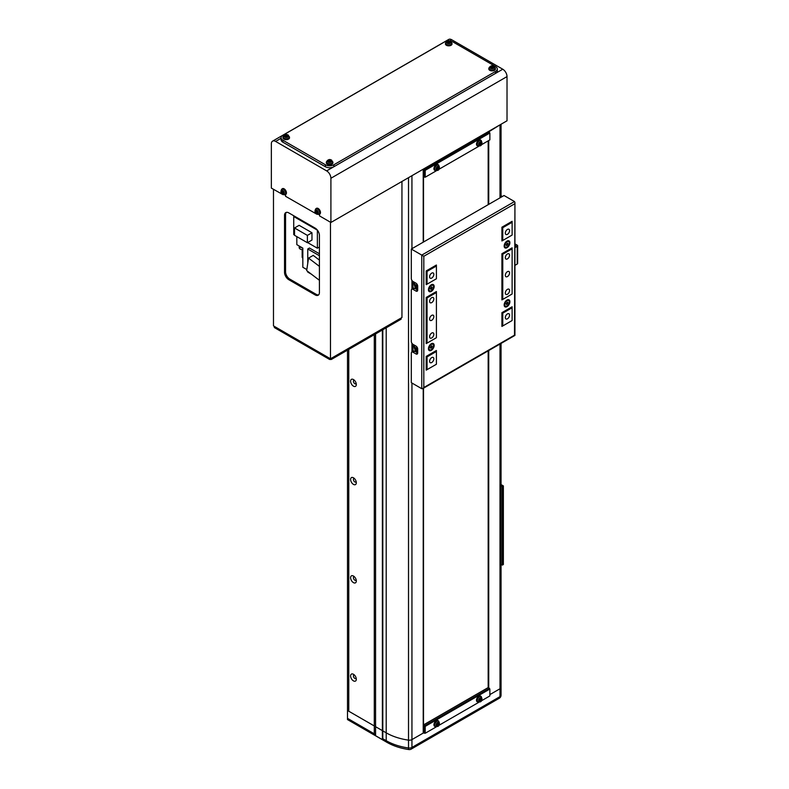 <?xml version="1.0" encoding="UTF-8"?>
<svg xmlns="http://www.w3.org/2000/svg" width="789" height="789" viewBox="0 0 789 789"><rect width="100%" height="100%" fill="white"/><g stroke="black" fill="none" stroke-linecap="round" stroke-linejoin="round"><path stroke-width="1.18" d="M423.644 732.843L411.947 739.589A3.61 2.081 180 0 1 408.515 740.141A48.129 27.783 180 0 1 386.206 732.843L348.768 711.224L348.768 349.399L348.768 711.224L347.495 710.485L347.495 350.138M347.495 708.522L347.495 710.485L374.292 725.959L374.292 334.664M500.946 686.775A3.61 2.081 180 0 1 501.054 687.278A3.61 2.081 180 0 1 499.999 688.758L489.87 694.596L499.999 688.758L499.999 344.034M382.803 738.731L386.206 740.693A48.129 27.783 0 0 0 408.515 748.002A3.61 0.72 -81.7 0 0 408.87 749.55C400.526 748.327 393.218 745.921 386.955 742.35L347.495 719.568L347.495 718.345L374.292 733.819L375.574 735.693L382.379 739.628L382.803 738.731L382.803 329.753M382.379 739.628L382.379 329.999M375.574 735.693L375.574 333.934M374.292 733.819L374.292 725.959L386.206 732.843A48.129 27.783 0 0 0 408.515 740.141A3.61 2.081 0 0 0 411.947 739.589L423.22 733.08L423.22 388.366M347.495 718.345L347.495 710.485M423.387 725.13L423.387 388.267M423.387 242.085L423.387 176.647M423.22 725.416L423.515 724.904L424.788 725.643L489.446 688.314L488.174 687.574L423.515 724.904L423.515 388.188M423.515 242.016L423.515 176.716M488.174 687.574L488.174 350.858M488.174 204.676L488.174 140.866M423.22 176.549L424.364 177.209L424.364 170.335L423.22 169.674M423.644 168.935L424.788 169.596L489.446 132.266L488.302 131.605M481.162 144.91L489.87 139.88L489.87 133.006L425.212 170.335L425.212 177.209L436.307 170.809M438.625 169.467L478.844 146.251M425.212 170.335L424.788 169.596L424.364 170.335L425.212 170.335M423.22 732.596L424.364 733.257L424.364 726.383L423.22 725.712M481.162 700.957L489.87 695.928L489.87 689.044L425.212 726.383L425.212 733.257L436.307 726.856M438.625 725.515L478.844 702.289M425.212 726.383L424.788 725.643L424.364 726.383L425.212 726.383M316.823 214.204L285.559 196.293L285.559 194.498M330.907 222.478L507.021 120.796L507.021 76.592L330.907 178.265L330.907 222.478L319.584 215.939L319.584 214.144M282.787 194.548L271.347 188.088L271.347 143.884A6.016 3.472 -120 0 1 272.599 141.132A6.016 3.472 -120 0 1 275.608 141.428L326.646 170.897L502.761 69.215L451.712 39.746L449.71 40.91M330.907 178.265A6.016 3.472 -120 0 0 326.646 170.897M272.599 141.132L448.704 39.45A6.016 3.472 60 0 1 451.712 39.746M502.761 69.215A6.016 3.472 60 0 1 507.021 76.592M447.294 41.038A6.016 3.472 0 0 0 444.483 41.955L282.837 135.284A6.016 3.472 0 0 0 281.071 137.74A6.016 3.472 0 0 0 282.837 140.195L325.374 164.763A6.016 3.472 0 0 0 333.885 164.763L495.531 71.434A6.016 3.472 0 0 0 497.297 68.978A6.016 3.472 0 0 0 495.531 66.523L452.994 41.955A6.016 3.472 0 0 0 450.184 41.038M281.071 137.74L281.071 139.702A6.016 3.472 0 0 0 282.837 142.158L325.374 166.726A6.016 3.472 0 0 0 333.885 166.726L495.531 73.397A6.016 3.472 0 0 0 497.297 70.941L497.297 68.978M307.759 271.426L307.759 272.087L311.359 274.168M296.822 237.341L296.822 244.649L302.828 248.121L302.828 267.274L306.832 269.582M302.394 249.61L302.828 259.906M302.167 249.6L302.167 257.342A5.779 3.334 180 0 1 302.394 257.697M319.417 260.104L313.223 255.389L308.538 258.092L306.674 270.597L319.417 280.292M307.759 263.299L307.759 248.999L319.417 255.725M319.417 253.762L309.466 248.022L307.759 248.999M308.538 258.092L319.417 266.366M294.405 216.137L293.725 216.531L317.415 230.161M317.375 230.191L317.375 248.21L319.417 247.036M293.725 216.531L293.725 234.56L294.534 235.023M307.611 242.578L317.375 248.21M311.971 232.745L299.13 225.329L294.534 227.972L294.534 235.3L307.385 242.716L311.971 240.063L311.971 232.745L307.385 235.398L307.385 242.716M294.534 227.972L307.385 235.398M299.061 245.941A3.55 2.051 0 0 0 302.177 247.746M299.218 246.355L299.218 247.667A3.373 1.943 0 0 0 302.828 249.61M329.624 359.468L274.325 327.543L274.325 326.37L329.624 358.295L329.624 359.468L331.331 359.468L401.098 319.19L401.098 318.016L331.331 358.295L331.331 359.468M318.638 294.859A6.016 3.472 60 0 1 316.182 294.336L289.81 279.109A6.016 3.472 60 0 1 285.559 271.741L285.559 214.766A6.016 3.472 60 0 1 286.338 212.379M284.75 194.844L285.559 195.307M318.776 214.49L319.584 214.963M273.477 189.321L273.477 325.877L330.483 358.788L401.946 317.523L401.946 181.46M315.166 228.12L288.794 212.892A6.016 3.472 -120 0 0 285.786 212.596A6.016 3.472 -120 0 0 284.533 215.348L284.533 272.333A6.016 3.472 -120 0 0 288.794 279.701L315.166 294.928A6.016 3.472 -120 0 0 318.174 295.224A6.016 3.472 -120 0 0 319.417 292.472L319.417 235.487A6.016 3.472 -120 0 0 315.166 228.12M330.483 222.232L330.483 358.788M353.452 674.279A4.044 2.337 -120 0 0 350.592 675.926A4.044 2.337 -120 0 0 353.452 680.877A4.044 2.337 -120 0 0 356.312 679.23A4.044 2.337 -120 0 0 353.452 674.279L353.452 674.279M354.281 674.901A2.042 1.183 -120 0 0 353.837 674.989A2.042 1.183 -120 0 0 353.531 676.627A2.042 1.183 -120 0 0 354.863 678.432A2.042 1.183 -120 0 0 355.888 678.53A2.042 1.183 -120 0 0 356.184 678.205M353.452 576.039A4.044 2.337 -120 0 0 350.592 577.686A4.044 2.337 -120 0 0 353.452 582.637A4.044 2.337 -120 0 0 356.312 580.99A4.044 2.337 -120 0 0 353.452 576.039L353.452 576.039M354.281 576.66A2.042 1.183 -120 0 0 353.837 576.749A2.042 1.183 -120 0 0 353.531 578.386A2.042 1.183 -120 0 0 354.863 580.191A2.042 1.183 -120 0 0 355.888 580.29A2.042 1.183 -120 0 0 356.184 579.954M353.452 477.799A4.044 2.337 -120 0 0 350.592 479.446A4.044 2.337 -120 0 0 353.452 484.397A4.044 2.337 -120 0 0 356.312 482.75A4.044 2.337 -120 0 0 353.452 477.799L353.452 477.799M354.281 478.42A2.042 1.183 -120 0 0 353.837 478.509A2.042 1.183 -120 0 0 353.531 480.146A2.042 1.183 -120 0 0 354.863 481.951A2.042 1.183 -120 0 0 355.888 482.049A2.042 1.183 -120 0 0 356.184 481.714M353.452 379.558A4.044 2.337 -120 0 0 350.592 381.205A4.044 2.337 -120 0 0 353.452 386.156A4.044 2.337 -120 0 0 356.312 384.509A4.044 2.337 -120 0 0 353.452 379.558L353.452 379.558M354.281 380.17A2.042 1.183 -120 0 0 353.837 380.268A2.042 1.183 -120 0 0 353.531 381.906A2.042 1.183 -120 0 0 354.863 383.71A2.042 1.183 -120 0 0 355.888 383.809A2.042 1.183 -120 0 0 356.184 383.474M423.22 242.184L423.22 169.181L411.947 175.691A3.61 2.081 180 0 1 411.937 175.691L411.947 248.693M501.054 687.278A3.61 2.081 180 0 1 499.999 688.758L499.999 696.618A3.61 2.081 0 0 0 501.054 695.139L501.054 343.422M499.999 197.852L499.999 124.849L488.726 131.852M488.726 687.89L488.726 350.543M488.726 204.361L488.726 140.541M488.47 687.742L488.47 350.691M488.47 204.509L488.47 140.689M507.445 271.653A3.008 1.736 120 0 0 505.483 274.306A3.008 1.736 120 0 0 505.936 276.722A3.008 1.736 120 0 0 507.445 276.564A3.008 1.736 120 0 0 509.408 273.921A3.008 1.736 120 0 0 508.944 271.505A3.008 1.736 120 0 0 507.445 271.653M507.445 229.412A3.008 1.736 120 0 0 505.483 232.065A3.008 1.736 120 0 0 505.936 234.471A3.008 1.736 120 0 0 507.445 234.323A3.008 1.736 120 0 0 509.408 231.67A3.008 1.736 120 0 0 508.944 229.264A3.008 1.736 120 0 0 507.445 229.412M507.445 253.969A3.008 1.736 120 0 0 505.483 256.622A3.008 1.736 120 0 0 505.936 259.039A3.008 1.736 120 0 0 507.445 258.881A3.008 1.736 120 0 0 509.408 256.238A3.008 1.736 120 0 0 508.944 253.821A3.008 1.736 120 0 0 507.445 253.969M507.445 289.336A3.008 1.736 120 0 0 505.483 291.989A3.008 1.736 120 0 0 505.936 294.405A3.008 1.736 120 0 0 507.445 294.248A3.008 1.736 120 0 0 509.408 291.605A3.008 1.736 120 0 0 508.944 289.188A3.008 1.736 120 0 0 507.445 289.336M507.445 313.904A3.008 1.736 120 0 0 505.483 316.547A3.008 1.736 120 0 0 505.936 318.963A3.008 1.736 120 0 0 507.445 318.815A3.008 1.736 120 0 0 509.408 316.162A3.008 1.736 120 0 0 508.944 313.756A3.008 1.736 120 0 0 507.445 313.904M431.721 315.373A3.008 1.736 120 0 0 429.758 318.026A3.008 1.736 120 0 0 430.222 320.433A3.008 1.736 120 0 0 431.721 320.285A3.008 1.736 120 0 0 433.684 317.632A3.008 1.736 120 0 0 433.23 315.225A3.008 1.736 120 0 0 431.721 315.373M431.721 273.132A3.008 1.736 120 0 0 429.758 275.775A3.008 1.736 120 0 0 430.222 278.192A3.008 1.736 120 0 0 431.721 278.044A3.008 1.736 120 0 0 433.684 275.391A3.008 1.736 120 0 0 433.23 272.984A3.008 1.736 120 0 0 431.721 273.132M431.721 297.69A3.008 1.736 120 0 0 429.758 300.343A3.008 1.736 120 0 0 430.222 302.749A3.008 1.736 120 0 0 431.721 302.601A3.008 1.736 120 0 0 433.684 299.948A3.008 1.736 120 0 0 433.23 297.542A3.008 1.736 120 0 0 431.721 297.69M431.721 333.057A3.008 1.736 120 0 0 429.758 335.71A3.008 1.736 120 0 0 430.222 338.116A3.008 1.736 120 0 0 431.721 337.968A3.008 1.736 120 0 0 433.684 335.315A3.008 1.736 120 0 0 433.23 332.909A3.008 1.736 120 0 0 431.721 333.057M431.721 357.614A3.008 1.736 120 0 0 429.758 360.267A3.008 1.736 120 0 0 430.222 362.674A3.008 1.736 120 0 0 431.721 362.526A3.008 1.736 120 0 0 433.684 359.883A3.008 1.736 120 0 0 433.23 357.466A3.008 1.736 120 0 0 431.721 357.614M511.272 307.266L512.12 307.759L512.12 306.773L501.912 312.671L501.912 326.429L512.12 320.531L512.12 307.759L502.761 313.164L501.912 312.671M511.272 221.798L512.12 222.291L502.761 227.696L502.761 240.467L512.12 235.063L512.12 221.305L501.912 227.202L502.761 227.696M511.272 248.328L512.12 248.811L512.12 247.835L501.912 253.723L501.912 299.899L512.12 294.011L512.12 248.811L502.761 254.216L501.912 253.723M426.198 283.695L427.046 284.178L427.046 271.406L426.198 270.923L426.198 284.671L436.406 278.773L436.406 266.011L435.548 265.518M435.548 292.038L436.406 292.532L436.406 291.545L426.198 297.443L427.046 297.936L436.406 292.532L436.406 337.722L427.046 343.126L427.046 297.936M435.548 350.987L436.406 351.48L436.406 350.494L426.198 356.391L427.046 356.884L436.406 351.48L436.406 364.252L427.046 369.647L427.046 356.884M426.198 342.633L427.046 343.126M427.046 369.647L426.198 369.163M512.12 320.531L502.761 325.936L502.761 313.164M436.406 278.773L427.046 284.178M426.198 270.923L436.406 265.025L436.406 266.011L427.046 271.406M512.12 294.011L502.761 299.406L502.761 254.216M502.761 325.936L501.912 325.443M501.912 298.923L502.761 299.406M501.912 239.974L502.761 240.467M504.161 304.988A4.044 2.337 120 0 0 507.021 306.645A4.044 2.337 120 0 0 509.881 301.684A4.044 2.337 120 0 0 507.021 300.037A4.044 2.337 120 0 0 504.161 304.988M504.161 246.04A4.044 2.337 120 0 0 507.021 247.697A4.044 2.337 120 0 0 509.881 242.746A4.044 2.337 120 0 0 507.021 241.089A4.044 2.337 120 0 0 504.161 246.04M428.437 289.76A4.044 2.337 120 0 0 431.297 291.407A4.044 2.337 120 0 0 434.157 286.456A4.044 2.337 120 0 0 431.297 284.809A4.044 2.337 120 0 0 428.437 289.76M428.437 348.708A4.044 2.337 120 0 0 431.297 350.355A4.044 2.337 120 0 0 434.157 345.404A4.044 2.337 120 0 0 431.297 343.757A4.044 2.337 120 0 0 428.437 348.708M501.912 227.202L501.912 240.961L512.12 235.063M436.406 337.722L426.198 343.619L426.198 297.443M436.406 364.252L426.198 370.14L426.198 356.391M415.981 291.062L413.002 289.336A2.406 1.391 -120 0 0 411.799 289.218L413.505 288.241A2.406 1.391 60 0 1 414.708 288.36L417.687 290.076A2.406 1.391 60 0 1 417.184 291.18A2.406 1.391 60 0 1 415.981 291.062L417.687 290.076L417.687 286.151A2.406 1.391 60 0 0 415.981 283.202L413.002 281.476A2.406 1.391 -120 0 1 411.306 278.537L411.306 249.058L423.811 256.277L423.811 387.527L514.507 335.167L514.931 202.497L514.507 201.56L504.043 195.524L411.306 249.058M415.981 353.936L413.002 352.21A2.406 1.391 -120 0 0 411.799 352.091L413.505 351.115A2.406 1.391 60 0 1 414.708 351.233L417.687 352.949A2.406 1.391 60 0 1 417.184 354.054A2.406 1.391 60 0 1 415.981 353.936L417.687 352.949L417.687 349.024A2.406 1.391 60 0 0 415.981 346.075L413.002 344.349A2.406 1.391 -120 0 1 411.306 341.41L411.306 290.322A2.406 1.391 -120 0 1 411.799 289.218M514.931 202.497L514.931 335.414L422.786 388.612L421.77 388.711L411.306 382.665L411.306 353.196A2.406 1.391 -120 0 1 411.799 352.091M422.786 388.612L423.811 387.527M514.931 246.503L515.957 245.773L514.931 245.034M514.931 243.85L517.229 245.182A1.44 0.838 180 0 1 517.653 245.773A1.44 0.838 180 0 1 517.229 246.355L514.931 247.687M517.653 245.773L517.653 263.457A1.44 0.838 180 0 1 517.229 264.039L514.931 265.37M414.876 345.434A2.042 1.183 -120 0 0 414.531 345.533A2.042 1.183 -120 0 0 414.403 347.643M413.002 281.476L413.002 289.336L414.708 288.36M413.002 344.349L413.002 351.401M414.876 282.561A2.042 1.183 -120 0 0 414.531 282.659A2.042 1.183 -120 0 0 414.403 284.77M508.313 300.431A3.215 1.854 120 0 0 508.047 300.214A3.215 1.854 120 0 0 506.706 300.234M507.021 305.964A3.215 1.854 120 0 0 509.122 303.134A3.215 1.854 120 0 0 508.629 300.55A3.215 1.854 120 0 0 507.021 300.708A3.215 1.854 120 0 0 504.911 303.548A3.215 1.854 120 0 0 505.414 306.122A3.215 1.854 120 0 0 507.021 305.964M506.528 304.603L506.035 303.903L507.505 302.069L507.998 302.769L506.528 304.603M504.181 304.623A3.215 1.854 120 0 0 504.822 305.787A3.215 1.854 120 0 0 505.147 305.915M507.149 302.276L507.998 302.769M507.011 302.355L506.577 303.499L507.505 304.041M506.577 303.499L506.084 303.775A1.203 0.69 120 0 0 506.824 302.868A1.203 0.69 120 0 0 506.933 302.404M415.892 348.136A1.203 0.69 -120 0 0 416 348.649A1.203 0.69 -120 0 0 416.74 349.566L415.773 348.067M416.937 351.273A3.432 1.982 -120 0 0 417.687 351.569A4.034 4.034 0 0 1 414.649 346.233A3.432 1.982 -120 0 1 415.113 345.572M417.065 349.793A1.716 0.986 -120 0 0 415.852 347.693A1.716 0.986 -120 0 0 414.639 348.393A1.716 0.986 -120 0 0 415.852 350.494A1.716 0.986 -120 0 0 417.065 349.793M416.345 350.355L414.876 348.531L415.369 347.831L416.839 349.665L416.345 350.355M415.724 348.038L414.876 348.531M416.247 349.28L415.369 349.793M431.297 346.075L430.36 347.495A1.203 0.69 120 0 0 431.1 346.578A1.203 0.69 120 0 0 431.208 346.124M428.457 348.343A3.215 1.854 120 0 0 429.108 349.507A3.215 1.854 120 0 0 429.423 349.626M431.297 344.428A3.215 1.854 120 0 0 429.196 347.268A3.215 1.854 120 0 0 429.689 349.843A3.215 1.854 120 0 0 431.297 349.685A3.215 1.854 120 0 0 433.398 346.844A3.215 1.854 120 0 0 432.905 344.27A3.215 1.854 120 0 0 431.297 344.428M431.79 345.789L432.283 346.489L430.804 348.324L430.311 347.624L431.79 345.789M432.589 344.142A3.215 1.854 120 0 0 432.323 343.935A3.215 1.854 120 0 0 430.991 343.955M431.425 345.996L432.283 346.489M430.853 347.209L431.79 347.752M508.313 241.483A3.215 1.854 120 0 0 508.047 241.266A3.215 1.854 120 0 0 506.706 241.286M507.021 247.026A3.215 1.854 120 0 0 509.122 244.186A3.215 1.854 120 0 0 508.629 241.612A3.215 1.854 120 0 0 507.021 241.769A3.215 1.854 120 0 0 504.911 244.6A3.215 1.854 120 0 0 505.414 247.184A3.215 1.854 120 0 0 507.021 247.026M506.528 245.665L506.035 244.965L507.505 243.13L507.998 243.831L506.528 245.665M504.181 245.675A3.215 1.854 120 0 0 504.822 246.849A3.215 1.854 120 0 0 505.147 246.967M507.149 243.337L507.998 243.831M507.011 243.416L506.577 244.551L507.505 245.093M506.577 244.551L506.084 244.837A1.203 0.69 120 0 0 506.824 243.919A1.203 0.69 120 0 0 506.933 243.466M415.892 285.253A1.203 0.69 -120 0 0 416 285.776A1.203 0.69 -120 0 0 416.74 286.693L415.773 285.194M416.937 288.399A3.432 1.982 -120 0 0 417.687 288.695A4.034 4.034 0 0 1 414.649 283.359A3.432 1.982 -120 0 1 415.113 282.699M417.065 286.92A1.716 0.986 -120 0 0 415.852 284.819A1.716 0.986 -120 0 0 414.639 285.519A1.716 0.986 -120 0 0 415.852 287.62A1.716 0.986 -120 0 0 417.065 286.92M416.345 287.482L414.876 285.657L415.369 284.957L416.839 286.792L416.345 287.482M415.724 285.164L414.876 285.657M416.247 286.407L415.369 286.92M431.297 287.127L430.36 288.547A1.203 0.69 120 0 0 431.1 287.64A1.203 0.69 120 0 0 431.208 287.176M428.457 289.395A3.215 1.854 120 0 0 429.108 290.559A3.215 1.854 120 0 0 429.423 290.687M431.297 285.48A3.215 1.854 120 0 0 429.196 288.32A3.215 1.854 120 0 0 429.689 290.894A3.215 1.854 120 0 0 431.297 290.737A3.215 1.854 120 0 0 433.398 287.906A3.215 1.854 120 0 0 432.905 285.322A3.215 1.854 120 0 0 431.297 285.48M431.79 286.841L431.79 288.813L430.804 289.376L430.311 288.675L431.79 286.841M432.589 285.204A3.215 1.854 120 0 0 432.323 284.987A3.215 1.854 120 0 0 430.991 285.007M431.425 287.048L432.283 287.541M430.853 288.271L431.79 288.813M280.983 191.411A2.357 1.361 -120 0 0 282.649 194.301A2.357 1.361 -120 0 0 284.316 193.335A2.357 1.361 -120 0 0 282.649 190.445A2.357 1.361 -120 0 0 280.983 191.411M284.898 194.784L285.657 194.449A3.304 1.913 -120 0 0 286.299 191.835A3.304 1.913 -120 0 0 284.109 188.827A3.304 1.913 -120 0 0 282.354 188.729L281.683 189.222C280.411 191.707 280.805 193.502 282.866 194.597L284.898 194.784A3.215 1.854 -120 0 0 285.519 192.24A3.215 1.854 -120 0 0 283.389 189.321A3.215 1.854 -120 0 0 281.683 189.222M284.03 193.621A8.225 2.13 -79.1 0 1 284.03 193.246A8.225 2.13 -79.1 0 1 284.03 192.841A8.413 4.852 180 0 1 283.113 192.477A1.045 0.602 -120 0 0 282.797 191.924A8.413 4.852 -60 0 1 282.935 190.938A8.225 2.13 -160.9 0 1 282.255 190.543A8.413 4.852 120 0 0 282.117 191.53A1.045 0.602 -120 0 0 281.801 191.717A8.413 4.852 180 0 1 281.16 191.185A8.225 6.371 149.9 0 0 281.14 191.579A8.225 6.371 149.9 0 0 281.16 191.964A8.413 4.852 0 0 0 281.801 192.496A1.045 0.602 -120 0 0 282.117 193.049A8.413 4.852 120 0 0 282.255 193.867A8.225 6.371 -29.9 0 0 282.935 194.262A8.413 4.852 -60 0 1 282.797 193.433A1.045 0.602 -120 0 0 283.113 193.256A8.413 4.852 0 0 0 284.03 193.621M283.064 191.096L281.801 191.717M284.188 192.526L283.113 193.256M281.801 192.496L283.064 191.875M281.16 191.964L282.699 191.668M283.29 192.269L282.117 193.049M282.255 193.867L283.29 192.684M282.797 193.433L283.961 192.654M282.117 191.53L283.29 190.968M315.008 211.058A2.357 1.361 -120 0 0 316.675 213.947A2.357 1.361 -120 0 0 318.342 212.981A2.357 1.361 -120 0 0 316.675 210.101A2.357 1.361 -120 0 0 315.008 211.058M318.934 214.43L319.693 214.095A3.304 1.913 -120 0 0 320.334 211.482A3.304 1.913 -120 0 0 318.145 208.474A3.304 1.913 -120 0 0 316.389 208.375L315.718 208.868C314.446 211.353 314.841 213.148 316.892 214.243L318.934 214.43A3.215 1.854 -120 0 0 319.555 211.896A3.215 1.854 -120 0 0 317.425 208.967A3.215 1.854 -120 0 0 315.718 208.868M318.066 213.267A8.225 2.13 -79.1 0 1 318.066 212.892A8.225 2.13 -79.1 0 1 318.066 212.497A8.413 4.852 180 0 1 317.148 212.123A1.045 0.602 -120 0 0 316.823 211.57A8.413 4.852 -60 0 1 316.961 210.584A8.225 2.13 -160.9 0 1 316.29 210.199A8.413 4.852 120 0 0 316.152 211.176A1.045 0.602 -120 0 0 315.827 211.363A8.413 4.852 180 0 1 315.186 210.831A8.225 6.371 149.9 0 0 315.176 211.225A8.225 6.371 149.9 0 0 315.186 211.61A8.413 4.852 0 0 0 315.827 212.142A1.045 0.602 -120 0 0 316.152 212.695A8.413 4.852 120 0 0 316.29 213.523A8.225 6.371 -29.9 0 0 316.961 213.908A8.413 4.852 -60 0 1 316.823 213.089A1.045 0.602 -120 0 0 317.148 212.902A8.413 4.852 0 0 0 318.066 213.267M317.099 210.742L315.827 211.363M318.223 212.172L317.148 212.902M315.827 212.142L317.099 211.521M315.186 211.61L316.734 211.314M317.326 211.916L316.152 212.695M316.29 213.523L317.326 212.33M316.823 213.089L317.997 212.3M316.152 211.176L317.326 210.614M447.067 41.275A2.357 1.361 0 0 0 447.067 43.198A2.357 1.361 0 0 0 450.411 43.198A2.357 1.361 0 0 0 450.411 41.275A2.357 1.361 0 0 0 447.067 41.275M445.529 42.971L445.44 43.809A3.304 1.913 0 0 0 446.396 45.279A3.304 1.913 0 0 0 450.095 45.663A3.304 1.913 0 0 0 452.038 43.809L450.766 41.314C448.793 40.071 447.047 40.633 445.529 42.971A3.215 1.854 0 0 0 446.466 44.401A3.215 1.854 0 0 0 450.065 44.786A3.215 1.854 0 0 0 451.949 42.971M449.838 43.198A8.225 2.13 -40.9 0 1 450.184 43.001A8.225 2.13 -40.9 0 1 450.519 42.813A8.413 4.852 -120 0 0 449.73 42.192A1.045 0.602 0 0 0 449.73 41.827A8.413 4.852 -60 0 1 450.519 41.541A8.225 6.371 -90.1 0 0 449.838 41.146A8.413 4.852 120 0 0 449.059 41.442A1.045 0.602 0 0 0 448.418 41.442A8.413 4.852 -120 0 0 447.639 41.146A8.225 6.371 90.1 0 0 447.294 41.334A8.225 6.371 90.1 0 0 446.968 41.541A8.413 4.852 60 0 1 447.748 41.827A1.045 0.602 0 0 0 447.748 42.192A8.413 4.852 120 0 0 446.968 42.813A8.225 2.13 40.9 0 1 447.639 43.198A8.413 4.852 -60 0 1 448.418 42.586A1.045 0.602 0 0 0 449.059 42.586A8.413 4.852 60 0 1 449.838 43.198M449.73 42.192L449.641 43.494M447.639 41.146L448.26 42.695M448.517 42.843L448.418 41.442M447.748 41.827L447.836 43.237M447.836 43.494L447.748 42.192M449.641 43.237L449.73 41.827M449.059 41.442L448.961 42.843M449.838 41.146L449.326 42.636M436.07 169.191A2.357 1.361 120 0 0 437.737 170.158A2.357 1.361 120 0 0 439.404 167.268A2.357 1.361 120 0 0 437.737 166.311A2.357 1.361 120 0 0 436.07 169.191M438.704 165.079L438.033 164.585A3.304 1.913 120 0 0 436.278 164.684A3.304 1.913 120 0 0 434.088 167.692A3.304 1.913 120 0 0 434.729 170.306L437.52 170.454C439.374 169.941 439.769 168.146 438.704 165.079A3.215 1.854 120 0 0 436.998 165.177A3.215 1.854 120 0 0 434.867 168.106A3.215 1.854 120 0 0 435.489 170.641M439.226 167.82A8.225 6.371 -149.9 0 0 439.246 167.436A8.225 6.371 -149.9 0 0 439.226 167.041A8.413 4.852 180 0 1 438.585 167.574A1.045 0.602 120 0 0 438.27 167.386A8.413 4.852 -120 0 0 438.132 166.41A8.225 2.13 160.9 0 1 437.451 166.795A8.413 4.852 60 0 1 437.589 167.781A1.045 0.602 120 0 0 437.274 168.333A8.413 4.852 180 0 1 436.356 168.708A8.225 2.13 79.1 0 1 436.356 169.102A8.225 2.13 79.1 0 1 436.356 169.477A8.413 4.852 0 0 0 437.274 169.112A1.045 0.602 120 0 0 437.589 169.3A8.413 4.852 60 0 1 437.451 170.118A8.225 6.371 29.9 0 0 438.132 169.724A8.413 4.852 -120 0 0 438.27 168.905A1.045 0.602 120 0 0 438.585 168.353A8.413 4.852 0 0 0 439.226 167.82L437.57 167.584M438.585 167.574L437.323 166.952M437.323 167.732L438.585 168.353M437.274 169.112L436.199 168.382M436.425 168.511L437.589 169.3M438.27 168.905L437.096 168.126M438.132 169.724L437.096 168.54M437.096 166.824L438.27 167.386M478.607 144.634A2.357 1.361 120 0 0 480.274 145.6A2.357 1.361 120 0 0 481.941 142.71A2.357 1.361 120 0 0 480.274 141.744A2.357 1.361 120 0 0 478.607 144.634M481.241 140.521L480.57 140.028A3.304 1.913 120 0 0 478.815 140.126A3.304 1.913 120 0 0 476.625 143.134A3.304 1.913 120 0 0 477.266 145.748L480.067 145.896C481.911 145.383 482.306 143.588 481.241 140.521A3.215 1.854 120 0 0 479.534 140.61A3.215 1.854 120 0 0 477.404 143.539A3.215 1.854 120 0 0 478.026 146.083M481.773 143.263A8.225 6.371 -149.9 0 0 481.783 142.878A8.225 6.371 -149.9 0 0 481.773 142.484A8.413 4.852 180 0 1 481.122 143.016A1.045 0.602 120 0 0 480.807 142.829A8.413 4.852 -120 0 0 480.669 141.842A8.225 2.13 160.9 0 1 479.988 142.237A8.413 4.852 60 0 1 480.136 143.223A1.045 0.602 120 0 0 479.811 143.776A8.413 4.852 180 0 1 478.893 144.14A8.225 2.13 79.1 0 1 478.893 144.535A8.225 2.13 79.1 0 1 478.893 144.92A8.413 4.852 0 0 0 479.811 144.555A1.045 0.602 120 0 0 480.136 144.732A8.413 4.852 60 0 1 479.988 145.561A8.225 6.371 29.9 0 0 480.669 145.166A8.413 4.852 -120 0 0 480.807 144.348A1.045 0.602 120 0 0 481.122 143.795A8.413 4.852 0 0 0 481.773 143.263L480.116 143.026M481.122 143.016L479.86 142.395M479.86 143.174L481.122 143.795M479.811 144.555L478.736 143.825M478.962 143.953L480.136 144.732M480.807 144.348L479.633 143.559M480.669 145.166L479.633 143.983M479.633 142.267L480.807 142.829M478.607 700.681A2.357 1.361 120 0 0 480.274 701.638A2.357 1.361 120 0 0 481.941 698.758A2.357 1.361 120 0 0 480.274 697.792A2.357 1.361 120 0 0 478.607 700.681M481.241 696.559L480.57 696.076A3.304 1.913 120 0 0 478.815 696.174A3.304 1.913 120 0 0 476.625 699.182A3.304 1.913 120 0 0 477.266 701.796L480.067 701.934C481.911 701.431 482.306 699.636 481.241 696.559A3.215 1.854 120 0 0 479.534 696.657A3.215 1.854 120 0 0 477.404 699.587A3.215 1.854 120 0 0 478.026 702.131M481.773 699.301A8.225 6.371 -149.9 0 0 481.783 698.916A8.225 6.371 -149.9 0 0 481.773 698.531A8.413 4.852 180 0 1 481.122 699.064A1.045 0.602 120 0 0 480.807 698.876A8.413 4.852 -120 0 0 480.669 697.89A8.225 2.13 160.9 0 1 479.988 698.285A8.413 4.852 60 0 1 480.136 699.261A1.045 0.602 120 0 0 479.811 699.813A8.413 4.852 180 0 1 478.893 700.188A8.225 2.13 79.1 0 1 478.893 700.583A8.225 2.13 79.1 0 1 478.893 700.967A8.413 4.852 0 0 0 479.811 700.593A1.045 0.602 120 0 0 480.136 700.78A8.413 4.852 60 0 1 479.988 701.599A8.225 6.371 29.9 0 0 480.669 701.214A8.413 4.852 -120 0 0 480.807 700.395A1.045 0.602 120 0 0 481.122 699.833A8.413 4.852 0 0 0 481.773 699.301L480.116 699.074M481.122 699.064L479.86 698.443M479.86 699.212L481.122 699.833M479.811 700.593L478.736 699.863M478.962 700.001L480.136 700.78M480.807 700.395L479.633 699.606M480.669 701.214L479.633 700.03M479.633 698.304L480.807 698.876M436.07 725.239A2.357 1.361 120 0 0 437.737 726.205A2.357 1.361 120 0 0 439.404 723.316A2.357 1.361 120 0 0 437.737 722.349A2.357 1.361 120 0 0 436.07 725.239M438.704 721.126L438.033 720.633A3.304 1.913 120 0 0 436.278 720.732A3.304 1.913 120 0 0 434.088 723.74A3.304 1.913 120 0 0 434.729 726.353L437.52 726.501C439.374 725.988 439.769 724.194 438.704 721.126A3.215 1.854 120 0 0 436.998 721.215A3.215 1.854 120 0 0 434.867 724.144A3.215 1.854 120 0 0 435.489 726.689M439.226 723.868A8.225 6.371 -149.9 0 0 439.246 723.483A8.225 6.371 -149.9 0 0 439.226 723.089A8.413 4.852 180 0 1 438.585 723.621A1.045 0.602 120 0 0 438.27 723.434A8.413 4.852 -120 0 0 438.132 722.448A8.225 2.13 160.9 0 1 437.451 722.842A8.413 4.852 60 0 1 437.589 723.829A1.045 0.602 120 0 0 437.274 724.381A8.413 4.852 180 0 1 436.356 724.746A8.225 2.13 79.1 0 1 436.356 725.14A8.225 2.13 79.1 0 1 436.356 725.525A8.413 4.852 0 0 0 437.274 725.16A1.045 0.602 120 0 0 437.589 725.338A8.413 4.852 60 0 1 437.451 726.166A8.225 6.371 29.9 0 0 438.132 725.772A8.413 4.852 -120 0 0 438.27 724.953A1.045 0.602 120 0 0 438.585 724.401A8.413 4.852 0 0 0 439.226 723.868L437.57 723.631M438.585 723.621L437.323 723M437.323 723.779L438.585 724.401M437.274 725.16L436.199 724.43M436.425 724.558L437.589 725.338M438.27 724.953L437.096 724.164M438.132 725.772L437.096 724.588M437.096 722.872L438.27 723.434M284.573 135.087A2.357 1.361 0 0 0 284.573 137.02A2.357 1.361 0 0 0 287.906 137.02A2.357 1.361 0 0 0 287.906 135.087A2.357 1.361 0 0 0 284.573 135.087M283.024 136.793L282.935 137.621A3.304 1.913 0 0 0 283.902 139.091A3.304 1.913 0 0 0 287.6 139.485A3.304 1.913 0 0 0 289.543 137.621L288.271 135.126C286.289 133.893 284.543 134.446 283.024 136.793A3.215 1.854 0 0 0 283.961 138.223A3.215 1.854 0 0 0 287.561 138.608A3.215 1.854 0 0 0 289.455 136.793M287.344 137.02A8.225 2.13 -40.9 0 1 287.679 136.813A8.225 2.13 -40.9 0 1 288.015 136.625A8.413 4.852 -120 0 0 287.235 136.014A1.045 0.602 0 0 0 287.235 135.649A8.413 4.852 -60 0 1 288.015 135.353A8.225 6.371 -90.1 0 0 287.344 134.968A8.413 4.852 120 0 0 286.555 135.254A1.045 0.602 0 0 0 285.914 135.254A8.413 4.852 -120 0 0 285.135 134.968A8.225 6.371 90.1 0 0 284.799 135.146A8.225 6.371 90.1 0 0 284.464 135.353A8.413 4.852 60 0 1 285.243 135.649A1.045 0.602 0 0 0 285.243 136.014A8.413 4.852 120 0 0 284.464 136.625A8.225 2.13 40.9 0 1 285.135 137.02A8.413 4.852 -60 0 1 285.914 136.408A1.045 0.602 0 0 0 286.555 136.408A8.413 4.852 60 0 1 287.344 137.02M287.235 136.014L287.137 137.316M285.135 134.968L285.756 136.517M286.012 136.665L285.914 135.254M285.243 135.649L285.342 137.049M285.342 137.316L285.243 136.014M287.137 137.049L287.235 135.649M286.555 135.254L286.466 136.665M287.344 134.968L286.831 136.458M490.462 66.325A2.357 1.361 0 0 0 490.462 68.249A2.357 1.361 0 0 0 493.796 68.249A2.357 1.361 0 0 0 493.796 66.325A2.357 1.361 0 0 0 490.462 66.325M488.914 68.032L488.825 68.86A3.304 1.913 0 0 0 489.791 70.329A3.304 1.913 0 0 0 493.49 70.714A3.304 1.913 0 0 0 495.433 68.86L494.161 66.365C492.188 65.122 490.433 65.684 488.914 68.032A3.215 1.854 0 0 0 489.851 69.452A3.215 1.854 0 0 0 493.45 69.836A3.215 1.854 0 0 0 495.344 68.032M493.233 68.249A8.225 2.13 -40.9 0 1 493.569 68.051A8.225 2.13 -40.9 0 1 493.904 67.864A8.413 4.852 -120 0 0 493.125 67.243A1.045 0.602 0 0 0 493.125 66.878A8.413 4.852 -60 0 1 493.904 66.592A8.225 6.371 -90.1 0 0 493.233 66.197A8.413 4.852 120 0 0 492.444 66.493A1.045 0.602 0 0 0 491.813 66.493A8.413 4.852 -120 0 0 491.024 66.197A8.225 6.371 90.1 0 0 490.689 66.384A8.225 6.371 90.1 0 0 490.354 66.592A8.413 4.852 60 0 1 491.133 66.878A1.045 0.602 0 0 0 491.133 67.243A8.413 4.852 120 0 0 490.354 67.864A8.225 2.13 40.9 0 1 491.024 68.249A8.413 4.852 -60 0 1 491.813 67.637A1.045 0.602 0 0 0 492.444 67.637A8.413 4.852 60 0 1 493.233 68.249M493.125 67.243L493.026 68.544M491.024 66.197L491.655 67.746M491.902 67.893L491.813 66.493M491.133 66.878L491.231 68.288M491.231 68.544L491.133 67.243M493.026 68.288L493.125 66.878M492.444 66.493L492.356 67.893M493.233 66.197L492.721 67.686M327.958 160.137A2.357 1.361 0 0 0 327.958 162.07A2.357 1.361 0 0 0 331.291 162.07A2.357 1.361 0 0 0 331.291 160.137A2.357 1.361 0 0 0 327.958 160.137M326.419 161.844L326.33 162.672A3.304 1.913 0 0 0 327.287 164.142A3.304 1.913 0 0 0 330.986 164.536A3.304 1.913 0 0 0 332.928 162.672L331.656 160.177C329.684 158.944 327.938 159.496 326.419 161.844A3.215 1.854 0 0 0 327.356 163.274A3.215 1.854 0 0 0 330.956 163.658A3.215 1.854 0 0 0 332.84 161.844M330.729 162.07A8.225 2.13 -40.9 0 1 331.074 161.863A8.225 2.13 -40.9 0 1 331.4 161.676A8.413 4.852 -120 0 0 330.621 161.064A1.045 0.602 0 0 0 330.621 160.7A8.413 4.852 -60 0 1 331.4 160.404A8.225 6.371 -90.1 0 0 330.729 160.019A8.413 4.852 120 0 0 329.95 160.305A1.045 0.602 0 0 0 329.309 160.305A8.413 4.852 -120 0 0 328.53 160.019A8.225 6.371 90.1 0 0 328.185 160.197A8.225 6.371 90.1 0 0 327.849 160.404A8.413 4.852 60 0 1 328.638 160.7A1.045 0.602 0 0 0 328.638 161.064A8.413 4.852 120 0 0 327.849 161.676A8.225 2.13 40.9 0 1 328.53 162.07A8.413 4.852 -60 0 1 329.309 161.459A1.045 0.602 0 0 0 329.95 161.459A8.413 4.852 60 0 1 330.729 162.07M330.621 161.064L330.532 162.366M328.53 160.019L329.151 161.567M329.398 161.715L329.309 160.305M328.638 160.7L328.727 162.1M328.727 162.366L328.638 161.064M330.532 162.1L330.621 160.7M329.95 160.305L329.851 161.715M330.729 160.019L330.216 161.508M502.346 196.5L501.054 195.751M501.054 564.352L502.337 565.092L503.362 564.5L503.362 485.906L501.054 484.584M502.337 565.092L502.337 486.497L503.362 485.906M501.054 485.758L502.337 486.497M408.515 177.673L408.515 748.002A3.61 2.081 0 0 0 411.947 747.449L411.947 383.04M408.87 749.55A3.61 3.61 0 0 0 411.197 749.106A3.61 2.081 60 0 0 411.947 747.449L499.999 696.618A3.61 2.081 60 0 1 499.25 698.265A3.61 3.61 0 0 0 501.054 695.139M386.955 742.35A3.61 2.081 -60 0 1 386.206 740.693L386.206 327.79M281.071 138.272L275.608 141.428M333.885 164.763L333.885 166.726M325.374 164.763L325.374 166.726M495.531 71.434L495.531 73.397M282.837 140.195L282.837 142.158M316.182 294.336L315.166 294.928M289.81 279.109L288.794 279.701M285.559 271.741L284.533 272.333M285.559 214.766L284.533 215.348M411.947 352.012L411.947 343.314M411.947 289.139L411.947 280.44M514.507 203.917L423.811 256.277M421.77 388.711L421.77 255.103L514.507 201.56M414.708 351.233L413.002 352.21M515.779 246.02L515.779 245.527M517.229 264.039L517.229 246.355M411.197 749.106L499.25 698.265M501.054 197.24L501.054 124.238M508.047 300.214L508.629 300.55M504.822 305.787L505.414 306.122M429.108 349.507L429.689 349.843M432.323 343.935L432.905 344.27M508.047 241.266L508.629 241.612M504.822 246.849L505.414 247.184M429.108 290.559L429.689 290.894M432.323 284.987L432.905 285.322"/></g></svg>
